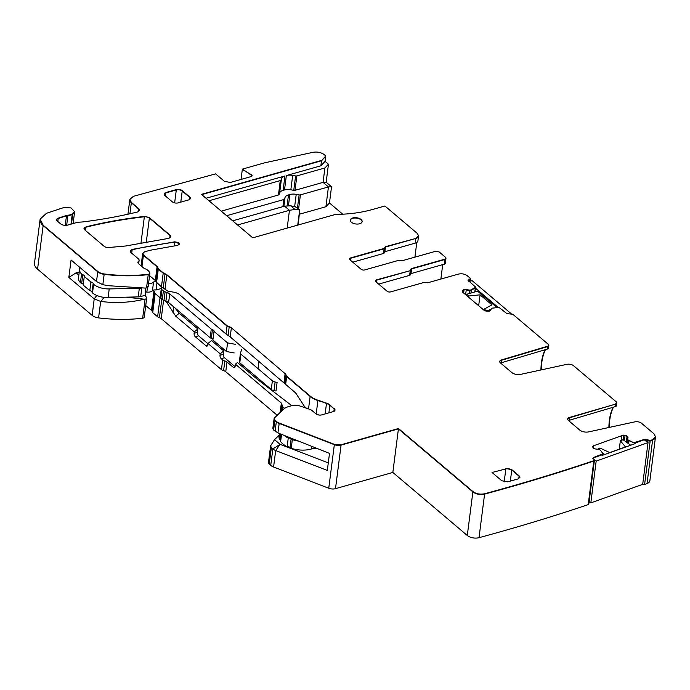 <?xml version="1.0" encoding="UTF-8"?>
<svg xmlns="http://www.w3.org/2000/svg" width="690" height="690" viewBox="0 0 690 690"><rect width="100%" height="100%" fill="white"/><g stroke="black" fill="none" stroke-linecap="round" stroke-linejoin="round"><path stroke-width="1.03" d="M342.723 214.193L329.458 202.964L325.904 206.733L299.632 214.159M66.663 225.294L67.956 215.185A4.269 2.243 7.3 0 0 66.525 215.444L58.245 218.152A4.269 2.243 7.3 0 0 56.64 219.627A4.269 2.243 7.3 0 0 57.408 221.145L60.53 223.793A5.123 2.691 7.3 0 0 67.629 225.104L77.625 222.275L82.257 221.982C101.637 219.61 120.138 216.255 137.767 211.916L139.716 210.338L138.949 208.82L131.385 202.412L129.849 199.367L133.429 196.314L215.616 173.88L224.457 181.358L230.365 182.453L251.307 176.528L252.195 175.769L242.371 169.119L264.77 162.788L313.044 152.309C317.409 151.61 321.135 152.387 324.24 154.646L325.775 155.94L321.505 160.761L201.73 194.623L321.505 160.761L325.732 156.302L325.085 161.339L328.466 164.203L326.154 182.212L331.536 186.766L329.458 202.964M325.904 206.733L328.44 186.93L300.409 194.856A1.708 0.897 7.3 0 1 299.141 194.891L296.217 194.347A8.539 4.485 7.3 0 0 289.878 194.52L288.489 194.916A8.539 4.485 7.3 0 0 285.022 197.513L284.513 199.022A1.708 0.897 7.3 0 1 283.823 199.539L226.639 215.703M325.775 155.94L321.505 160.761L320.859 165.807L286.341 175.562A8.539 4.485 -172.7 0 1 292.681 175.389L295.605 175.933A1.708 0.897 -172.7 0 0 296.873 175.898L295.027 190.302L323.058 182.376L328.44 186.93L331.536 186.766M295.027 190.302A1.708 0.897 -172.7 0 1 293.759 190.337L290.835 189.793A8.539 4.485 -172.7 0 0 284.504 189.966L283.116 190.362A8.539 4.485 -172.7 0 0 279.64 192.959L279.139 194.468A1.708 0.897 -172.7 0 1 278.441 194.985L221.257 211.149M208.967 200.747L280.287 180.582L278.441 194.985M206.034 198.263L284.961 175.959A8.539 4.485 -172.7 0 0 281.486 178.555L280.985 180.064A1.708 0.897 -172.7 0 1 280.287 180.582M592.693 447.103L592.745 446.663A2.984 1.57 -172.7 0 1 593.788 445.688L593.469 448.172M626.322 442.083L627.046 436.442A2.984 1.57 7.3 0 0 625.028 435.701L623.889 435.545A2.984 1.57 7.3 0 0 621.725 435.718L593.788 445.688A2.984 1.57 -172.7 0 0 592.745 446.663L593.831 445.326M626.52 442.221L627.236 436.58A2.984 1.57 7.3 0 1 627.943 437.658A2.984 1.57 7.3 0 0 627.236 436.58L627.098 436.089A2.984 1.57 7.3 0 0 625.071 435.347L623.941 435.192A2.984 1.57 7.3 0 0 621.776 435.356M627.348 442.816L627.624 439.728L634.239 442.945A0.854 0.449 -172.7 0 0 635.24 443.006L644.589 439.668A1.708 0.897 -172.7 0 1 646.979 439.996L646.763 441.669M655.474 437.003A8.539 4.485 -172.7 0 1 655.457 437.184A8.539 4.485 -172.7 0 1 652.619 439.996A1694.192 890.48 -172.7 0 1 650.187 440.91A1.708 0.897 -172.7 0 1 647.798 440.582L646.979 439.996L647.798 440.582A1.708 0.897 -172.7 0 0 650.187 440.91L644.607 484.484A1.708 0.897 -172.7 0 1 642.623 484.38M568.508 420.555A4.269 2.243 7.3 0 1 569.043 420.348L615.368 406.608L615.696 404.081L569.414 417.467A4.269 2.243 7.3 0 0 567.68 418.985A4.269 2.243 7.3 0 0 568.448 420.503L579.695 430.025A6.831 3.588 7.3 0 0 588.656 431.888L634.835 421.866A5.123 2.691 7.3 0 1 641.553 423.272L653.965 433.777L655.5 436.822L649.868 480.757A8.539 4.485 -172.7 0 1 647.03 483.569A1694.192 890.48 -172.7 0 1 644.607 484.484M569.043 420.348L569.362 417.829L615.696 404.081A2.562 1.346 7.3 0 0 616.731 403.176A2.562 1.346 7.3 0 1 615.696 404.081L569.362 417.829A4.269 2.243 7.3 0 0 567.672 419.166A4.269 2.243 7.3 0 1 569.362 417.829L569.414 417.467M615.368 406.608A2.562 1.346 7.3 0 0 616.403 405.694A2.562 1.346 7.3 0 0 616.411 405.573L616.705 403.305M616.403 405.694L616.731 403.176A2.562 1.346 7.3 0 0 616.731 403.046A2.562 1.346 7.3 0 1 616.731 403.176L616.774 402.813A2.562 1.346 7.3 0 0 616.317 401.908L573.588 365.735A5.123 2.691 7.3 0 0 566.87 364.337L520.691 374.36A6.831 3.588 7.3 0 1 511.73 372.488L500.492 362.966A4.269 2.243 7.3 0 1 499.724 361.448A4.269 2.243 7.3 0 1 501.449 359.939L547.774 346.19A2.562 1.346 7.3 0 0 548.817 345.285A2.562 1.346 7.3 0 0 548.352 344.37L512.748 314.226L506.977 313.648L498.982 307.421L491.513 308.223L490.711 310.233L489.253 311.207L485.907 311.061L483.992 310.241L462.912 292.396A2.984 1.57 7.3 0 1 462.378 291.335A2.984 1.57 7.3 0 1 462.421 291.171L462.611 290.594A2.984 1.57 7.3 0 1 463.827 289.688L464.068 289.619A2.984 1.57 7.3 0 1 466.285 289.559L470.244 290.214L475.393 287.454L471.477 290.205L475.35 287.808A0.854 0.449 -172.7 0 0 475.514 287.583A0.854 0.449 -172.7 0 1 475.35 287.808L474.815 291.974M548.74 345.768L548.447 348.036A2.562 1.346 7.3 0 1 548.447 348.165A2.562 1.346 7.3 0 1 547.411 349.071L501.078 362.819A4.269 2.243 7.3 0 0 500.543 363.018M547.411 349.071L547.731 346.553L501.406 360.301A4.269 2.243 7.3 0 0 499.715 361.629A4.269 2.243 7.3 0 1 501.406 360.301L501.449 359.939M548.447 348.165L548.766 345.647A2.562 1.346 7.3 0 1 547.731 346.553A2.562 1.346 7.3 0 0 548.766 345.647A2.562 1.346 7.3 0 0 548.774 345.518A2.562 1.346 7.3 0 1 548.766 345.647L548.817 345.285M463.421 292.827L463.784 290.041A2.984 1.57 7.3 0 0 462.567 290.956L462.611 290.594M469.511 293.474L469.881 290.585L466.242 289.912A2.984 1.57 7.3 0 0 464.025 289.981L464.068 289.619M469.838 293.379L469.881 290.585L471.529 289.843M469.554 281.373L469.761 279.795A1.708 0.897 -172.7 0 0 470.468 279.226L470.218 281.192L470.468 279.226A1.708 0.897 -172.7 0 1 469.761 279.795L468.717 280.088A1.708 0.897 -172.7 0 0 468.061 280.528A1.708 0.897 -172.7 0 1 468.717 280.088L468.588 281.14M470.218 281.192L470.218 278.217L467.277 275.733C464.741 273.939 461.791 273.395 458.41 274.103L428.041 282.684A1.708 0.897 7.3 0 1 426.144 282.529A1.708 0.897 7.3 0 0 424.255 282.374L390.618 291.887A2.562 1.346 7.3 0 1 387.073 291.232L375.826 281.71L375.369 280.796L376.395 280.244A2.562 1.346 -172.7 0 0 375.369 280.977A2.562 1.346 -172.7 0 1 376.395 280.244L410.231 270.678L409.627 275.353L378.663 284.108M410.3 274.473A1.708 0.897 -172.7 0 1 410.343 274.749A1.708 0.897 -172.7 0 1 409.627 275.353M410.93 269.876A1.708 0.897 -172.7 0 1 410.947 270.066A1.708 0.897 -172.7 0 1 410.231 270.678A1.708 0.897 -172.7 0 0 410.947 270.066L410.343 274.749M410.981 273.594L411.576 268.91L444.86 259.509A2.562 1.346 7.3 0 0 445.938 258.586L445.335 263.269A2.562 1.346 7.3 0 1 444.265 264.184L410.981 273.594A1.708 0.897 7.3 0 0 410.455 273.861M410.947 270.066L410.947 269.436A1.708 0.897 7.3 0 1 410.912 269.169A1.708 0.897 7.3 0 1 411.62 268.557L411.576 268.91A1.708 0.897 7.3 0 0 410.921 269.35A1.708 0.897 7.3 0 1 411.576 268.91L444.86 259.509A2.562 1.346 7.3 0 0 445.938 258.586A2.562 1.346 7.3 0 0 445.938 258.405M440.867 279.062L442.721 264.624M411.62 268.557L444.912 259.147A2.562 1.346 7.3 0 0 445.982 258.233A2.562 1.346 7.3 0 0 445.524 257.318L439.168 251.936L435.623 251.281L402.33 260.691L400.433 260.535A1.708 0.897 7.3 0 0 398.544 260.38L364.708 269.945A2.562 1.346 7.3 0 1 361.155 269.29L349.916 259.776L349.451 258.862L350.477 258.302A2.562 1.346 -172.7 0 0 349.451 259.043A2.562 1.346 -172.7 0 1 350.477 258.302L384.114 248.797A1.708 0.897 -172.7 0 0 384.83 248.184A1.708 0.897 -172.7 0 1 384.114 248.797L350.477 258.302L350.253 260.061M352.745 262.174L383.511 253.48L384.158 248.435L350.529 257.939M384.183 252.592A1.708 0.897 -172.7 0 1 384.227 252.868A1.708 0.897 -172.7 0 1 383.511 253.48M384.339 251.979A1.708 0.897 -172.7 0 1 384.865 251.712L415.233 243.13L415.829 238.447L385.46 247.037L415.829 238.447A6.4 3.364 -172.7 0 0 418.511 236.161A6.4 3.364 -172.7 0 1 415.829 238.447L385.512 246.675L384.865 251.712M384.804 247.469A1.708 0.897 -172.7 0 1 385.46 247.037A1.708 0.897 -172.7 0 0 384.804 247.469M418.528 235.98A6.4 3.364 -172.7 0 1 418.511 236.161L417.916 240.836A6.4 3.364 -172.7 0 1 415.233 243.13M416.795 242.44L414.906 257.137M325.085 161.339L320.859 165.807M251.574 174.837L242.319 169.481L241.043 179.435M251.358 176.511L251.531 175.191A2.13 1.121 -172.7 0 1 252.143 175.941A2.13 1.121 -172.7 0 0 251.531 175.191L242.371 169.119M131.385 202.412L131.333 202.774A8.539 4.485 -172.7 0 1 129.806 199.729A8.539 4.485 -172.7 0 1 129.832 199.548M129.927 213.771L131.333 202.774L138.906 209.182A4.269 2.243 -172.7 0 1 139.682 210.519A4.269 2.243 -172.7 0 0 138.906 209.182L131.333 202.774A8.539 4.485 -172.7 0 1 129.806 199.729L127.952 214.211M74.606 211.864A6.831 3.588 -172.7 0 1 74.589 212.046A6.831 3.588 -172.7 0 1 72.761 214.107A8.634 4.537 -172.7 0 0 72.234 214.383A8.539 4.485 7.3 0 1 67.913 215.547A4.269 2.243 7.3 0 0 66.473 215.806A4.269 2.243 7.3 0 1 67.913 215.547A8.539 4.485 7.3 0 0 72.234 214.383A8.634 4.537 -172.7 0 1 72.761 214.107L71.493 224.009M57.813 221.499L58.202 218.514L66.473 215.806L58.202 218.514A4.269 2.243 7.3 0 0 56.632 219.808A4.269 2.243 7.3 0 1 58.202 218.514L58.245 218.152M126.27 297.166L144.314 299.201A102.422 53.829 7.3 0 0 145.098 299.115A2.562 1.346 7.3 0 0 146.685 298.097L144.245 317.176A2.562 1.346 -172.7 0 1 142.649 318.202A102.422 53.829 -172.7 0 1 98.575 317.892A8.539 4.485 -172.7 0 1 92.167 315.399L37.562 269.178A17.069 8.97 -172.7 0 1 34.5 263.088L40.08 219.515A17.069 8.97 -172.7 0 1 40.106 219.334M78.858 275.146L76.116 272.826L68.845 277.414L71.079 260.009L96.505 281.537L97.747 271.826L43.142 225.604A17.069 8.97 -172.7 0 1 40.08 219.515A17.069 8.97 -172.7 0 0 43.142 225.604L37.562 269.178M68.845 277.414L94.271 298.934L100.68 301.427A102.422 53.829 7.3 0 0 101.016 301.461M96.505 281.537L102.827 284.694L104.156 274.327A102.422 53.829 7.3 0 0 148.229 274.629A2.562 1.346 7.3 0 0 149.825 273.611A2.562 1.346 7.3 0 0 149.825 273.421M97.79 271.463L43.194 225.242L97.79 271.463A8.539 4.485 7.3 0 0 104.199 273.964L104.156 274.327A8.539 4.485 7.3 0 1 97.747 271.826A8.539 4.485 7.3 0 0 104.156 274.327A102.422 53.829 7.3 0 0 148.229 274.629A2.562 1.346 7.3 0 0 149.825 273.611L149.868 273.249A2.562 1.346 7.3 0 0 149.721 272.679L148.893 271.403A4.269 2.243 7.3 0 0 148.376 270.834L146.979 269.643A2.13 1.121 7.3 0 0 146.297 269.255L144.909 268.703A4.269 2.243 7.3 0 1 143.546 267.918L138.673 263.787L139.07 260.699A4.269 2.243 7.3 0 0 139.078 260.518M147.962 286.419L146.522 287.946L145.167 288.066L108.477 285.712L102.827 284.694M138.25 263.347L138.466 261.665A4.269 2.243 7.3 0 0 137.897 262.45A4.269 2.243 7.3 0 1 138.466 261.665A4.269 2.243 7.3 0 0 139.07 260.699L139.113 260.346A4.269 2.243 7.3 0 0 138.354 258.819L130.91 252.523L130.143 250.996L132.195 249.401L174.984 241.785L179.693 244.01L177.632 245.355L150.118 250.272L144.477 251.867L142.64 253.756A4.269 2.243 -172.7 0 1 142.675 253.575M132.195 249.401L132.144 249.763A4.269 2.243 -172.7 0 0 130.134 251.177A4.269 2.243 -172.7 0 1 132.144 249.763A341.395 179.435 -172.7 0 1 174.941 242.147A3.416 1.794 -172.7 0 1 179.65 244.182A3.416 1.794 -172.7 0 0 174.941 242.147L174.475 245.795M149.566 275.655L155.31 280.52L156.087 281.899L157.838 268.229A4.269 2.243 7.3 0 0 157.061 266.84L143.408 255.274A4.269 2.243 -172.7 0 1 142.64 253.756L141.096 265.84M154.707 292.715A2.562 1.346 7.3 0 0 155.172 293.552L152.723 312.639A2.562 1.346 -172.7 0 1 152.257 311.802L154.707 292.715A4.269 2.243 7.3 0 0 153.93 291.327L151.481 310.414L145.737 305.541M153.93 291.327L152.844 290.404M306.481 408.213L304.549 406.574L295.674 392.964L230.21 336.901L226.001 333.977L178.572 293.828L175.51 292.517L167.851 291.137L161.443 286.859L156.087 281.899M156.552 282.719L158.303 269.065A2.562 1.346 7.3 0 1 157.838 268.229A2.562 1.346 7.3 0 0 158.303 269.065L163.194 273.206A4.269 2.243 7.3 0 0 165.005 274.146L165.048 273.783A4.269 2.243 7.3 0 1 163.237 272.843L158.355 268.703A2.562 1.346 7.3 0 1 157.889 267.867A4.269 2.243 7.3 0 0 157.113 266.478L143.451 254.912L142.683 253.394M226.001 333.977L227.01 326.06L166.808 275.086A4.269 2.243 7.3 0 0 165.005 274.146A4.269 2.243 7.3 0 1 166.808 275.086L166.859 274.732A4.269 2.243 7.3 0 0 165.048 273.783M230.21 336.901L231.331 328.147A4.269 2.243 7.3 0 0 229.175 327.103A4.269 2.243 7.3 0 1 227.01 326.06A4.269 2.243 7.3 0 0 229.175 327.103L229.218 326.741A4.269 2.243 7.3 0 1 227.062 325.697L166.859 274.732M284.823 383.45L285.893 375.119A4.269 2.243 7.3 0 0 285.117 373.678L231.383 327.785A4.269 2.243 7.3 0 0 229.218 326.741M308.534 408.903L310.129 396.422L286.661 376.55A4.269 2.243 7.3 0 1 285.893 375.119A4.269 2.243 7.3 0 0 286.661 376.55L286.712 376.197A4.269 2.243 7.3 0 1 285.936 374.756A4.269 2.243 7.3 0 0 285.16 373.316M316.167 414.026L317.892 400.579A19.631 10.316 7.3 0 1 310.129 396.422A19.631 10.316 7.3 0 0 317.892 400.579L326.534 403.124L317.935 400.217A19.631 10.316 7.3 0 1 310.181 396.06L286.712 376.197M316.279 414.095L318.858 415.001M328.889 412.853L329.855 405.289A8.539 4.485 7.3 0 0 326.482 403.486A8.539 4.485 7.3 0 1 329.855 405.289L334.176 408.946L329.906 404.927A8.539 4.485 7.3 0 0 326.534 403.124M334.952 410.291A4.269 2.243 7.3 0 0 334.176 408.946A4.269 2.243 7.3 0 1 334.952 410.291M594.383 460.282A1.708 0.897 -172.7 0 1 594.392 460.471A1.708 0.897 -172.7 0 1 593.797 461.041A1694.192 890.48 -172.7 0 1 484.596 494.118A8.539 4.485 -172.7 0 1 472.874 491.91L398.423 428.887L341.076 445.093L398.423 428.887L392.843 472.452L335.495 488.667A6.4 3.364 -172.7 0 1 328.759 488.244L273.576 467.009A8.539 4.485 -172.7 0 1 270.73 465.396L272.843 448.931A8.539 4.485 7.3 0 0 275.681 450.544L327.319 470.416L329.501 453.382L277.941 432.932L273.602 430.025L273.188 428.43M274.085 418.856A4.269 2.243 7.3 0 0 274.051 419.028A4.269 2.243 7.3 0 0 274.81 420.555L274.862 420.193A4.269 2.243 7.3 0 1 274.094 418.675A4.269 2.243 7.3 0 1 274.542 417.847L283.4 409.343A17.069 8.97 7.3 0 1 288.774 406.531L291.706 405.703A8.539 4.485 7.3 0 1 300.159 406.074L309.465 409.222A6.831 3.588 7.3 0 1 312.165 410.662L315.848 413.784A4.269 2.243 7.3 0 0 321.764 414.871L333.201 411.637A4.269 2.243 7.3 0 0 334.995 410.11A4.269 2.243 7.3 0 0 334.227 408.584M275.094 431.293L276.311 421.823L274.81 420.555L276.311 421.823A8.539 4.485 7.3 0 0 279.157 423.436L279.2 423.082A8.539 4.485 7.3 0 1 276.362 421.461L274.862 420.193M398.475 428.524L472.926 491.547C476.255 493.919 480.162 494.661 484.639 493.755C522.132 483.612 558.538 472.59 593.84 460.679L593.797 461.041A1694.192 890.48 -172.7 0 1 484.596 494.118A8.539 4.485 -172.7 0 1 472.874 491.91L398.475 428.524L341.119 444.74L334.339 444.671L279.157 423.436L334.339 444.671A6.4 3.364 -172.7 0 0 341.076 445.093A6.4 3.364 -172.7 0 1 334.339 444.671L328.759 488.244M392.843 472.452L467.294 535.483L472.926 491.547M594.444 460.109L594.392 460.471A1.708 0.897 -172.7 0 1 593.797 461.041L588.216 504.614A1694.192 890.48 -172.7 0 1 479.015 537.691A8.539 4.485 -172.7 0 1 467.294 535.483M594.392 460.471L588.812 504.036A1.708 0.897 -172.7 0 1 588.216 504.614M594.047 459.428L593.219 458.833L593.374 457.944A1.708 0.897 -172.7 0 0 592.839 458.341A1.708 0.897 -172.7 0 1 593.374 457.944L602.732 454.607A0.854 0.449 -172.7 0 0 603.025 454.322A0.854 0.449 -172.7 0 1 602.732 454.607L593.374 457.944L593.262 458.859M85.983 226.838C104.501 222.266 123.967 218.799 144.4 216.418L149.42 217.678L170.128 235.212L170.896 236.73L168.843 238.326L125.744 245.985L108.882 247.512A4.269 2.243 7.3 0 1 104.052 246.235L84.801 229.925L84.033 228.407L85.94 227.191A4.269 2.243 -172.7 0 0 84.025 228.588A4.269 2.243 -172.7 0 1 85.94 227.191A341.395 179.435 -172.7 0 1 144.357 216.781A4.269 2.243 -172.7 0 1 149.368 218.04L170.085 235.575A4.269 2.243 -172.7 0 1 170.853 236.912A4.269 2.243 -172.7 0 0 170.085 235.575L149.368 218.04L146.194 242.863M505.882 468.553L511.799 469.649L519.13 475.85L519.898 477.377L518.112 478.903L507.711 481.844L501.794 480.757L492.013 472.477L505.839 468.915A4.269 2.243 -172.7 0 1 511.756 470.002L519.087 476.212A4.269 2.243 -172.7 0 1 519.863 477.558A4.269 2.243 -172.7 0 0 519.087 476.212L518.777 478.653M180.789 202.127L182.212 191.026A4.269 2.243 7.3 0 0 176.304 189.94L165.902 192.881A4.269 2.243 7.3 0 0 164.151 194.226A4.269 2.243 7.3 0 1 165.902 192.881L165.945 192.519A4.269 2.243 7.3 0 0 164.16 194.045A4.269 2.243 7.3 0 0 164.919 195.563L172.258 201.773A4.269 2.243 7.3 0 0 178.167 202.869L188.568 199.928A4.269 2.243 7.3 0 0 190.354 198.401A4.269 2.243 7.3 0 0 189.595 196.874L182.255 190.664A4.269 2.243 7.3 0 0 176.347 189.578L165.945 192.519M189.595 196.874L189.543 197.237A4.269 2.243 7.3 0 1 190.319 198.573A4.269 2.243 7.3 0 0 189.543 197.237L182.212 191.026L189.543 197.237L189.233 199.677M352.745 218.325A5.977 3.14 7.3 0 0 350.27 220.283A5.977 3.14 7.3 0 1 352.745 218.325A5.977 3.14 7.3 0 1 358.921 218.678A5.977 3.14 7.3 0 1 362.103 221.801A5.977 3.14 7.3 0 0 358.921 218.678A5.977 3.14 7.3 0 0 352.745 218.325M328.466 164.203L324.904 167.972L323.058 182.376L326.154 182.212M270.73 465.396L269.229 464.129A4.269 2.243 -172.7 0 1 268.47 462.602L270.609 445.844L274.542 439.634L279.269 435.097M152.723 312.639L157.613 316.77A4.269 2.243 -172.7 0 0 159.425 317.719A4.269 2.243 -172.7 0 1 161.227 318.659L221.43 369.624A4.269 2.243 -172.7 0 0 223.595 370.677A4.269 2.243 -172.7 0 1 225.751 371.72L277.207 415.285M151.481 310.414A4.269 2.243 -172.7 0 1 152.257 311.802M296.873 175.898L324.904 167.972M540.934 369.961A48.645 26.065 74.2 0 1 545.126 349.744A48.645 26.065 74.2 0 0 540.934 369.961M608.891 427.498A48.645 26.065 74.2 0 1 613.082 407.281A48.645 26.065 74.2 0 0 608.891 427.498M76.116 272.826L79.272 271.938M146.685 298.097A2.562 1.346 7.3 0 0 146.539 297.519L145.711 296.252A4.269 2.243 7.3 0 0 145.193 295.682L145.797 288.015M155.172 293.552L160.054 297.692A4.269 2.243 7.3 0 0 160.546 298.037M168.084 302.16L166.463 301.944L165.203 300.875M328.285 462.886L280.106 444.351L274.542 439.634M273.576 467.009L275.681 450.544L280.106 444.351L272.843 448.931L271.343 447.663L270.609 445.844M284.634 408.359L282.788 406.798L281.348 403.098L235.385 364.182L235.1 366.459A2.562 1.371 -105.8 0 1 234.324 367.684A2.562 1.371 -105.8 0 1 233.358 367.373L227.001 362A4.269 2.243 7.3 0 0 224.837 360.948A4.269 2.243 7.3 0 1 222.68 359.904L221.214 358.662A2.562 1.371 74.2 0 1 220.024 355.264L223.319 354.332A2.562 1.371 -105.8 0 0 224.509 357.731L235.066 366.666M220.205 353.823L207.983 343.473L211.528 340.567L223.758 350.908L220.205 353.823L220.024 355.264M194.295 331.881L175.709 316.158L179.262 313.243L197.84 328.975L194.295 331.881L194.106 333.322A2.562 1.371 74.2 0 0 195.296 336.729L206.051 345.828A2.562 1.371 74.2 0 0 207.026 346.139A2.562 1.371 74.2 0 0 207.793 344.914L207.983 343.473M175.709 316.158L166.463 301.944M104.017 297.364L101.016 301.47C115.894 303.35 130.324 302.591 144.314 299.201M179.262 313.243L174.975 307.947M197.84 328.975L197.4 332.39A2.562 1.371 -105.8 0 0 198.591 335.797L207.949 343.715M223.758 350.908L223.319 354.332M235.385 364.182L237.446 362.5L256.758 378.853L256.947 377.344M259.009 361.275L258.051 368.702M291.792 405.677L256.758 378.853M317.314 448.543A10.238 5.382 7.3 0 0 311.311 449.009L311.656 446.301M281.555 434.364L280.623 441.583A20.484 10.764 7.3 0 0 287.161 446.654A2.562 1.346 7.3 0 1 290.007 447.586A2.562 1.346 7.3 0 0 291.223 448.293A20.484 10.764 7.3 0 0 296.148 449.518A20.484 10.764 7.3 0 0 311.138 449.061A20.484 10.764 7.3 0 0 311.311 449.009M280.77 440.487A2.562 1.346 7.3 0 0 280.106 439.901L280.847 434.088M279.467 433.544L279.088 436.529A20.484 10.764 7.3 0 0 279.071 436.675A20.484 10.764 7.3 0 0 279.321 439.056A2.562 1.346 7.3 0 0 280.106 439.901M240.422 353.392L239.352 361.758A2.562 1.346 7.3 0 0 239.318 361.896A2.562 1.346 7.3 0 0 239.784 362.811L271.265 389.462A4.269 2.243 7.3 0 0 274.008 390.644L275.991 391.006L277.104 382.363L275.12 382.001A4.269 2.243 7.3 0 1 272.377 380.82L240.888 354.168A2.562 1.346 7.3 0 1 240.43 353.254A2.562 1.346 7.3 0 1 240.456 353.116L241.612 349.666M226.458 351.529L227.571 342.887L213.995 331.398L212.882 340.041L226.458 351.529L234.186 352.952M212.943 339.618A2.562 1.346 7.3 0 0 211.33 338.333L212.434 329.691A2.562 1.346 7.3 0 1 211.278 329.096L169.714 293.914A6.831 3.588 7.3 0 0 167.014 292.465L165.083 291.81A4.269 2.243 7.3 0 1 163.392 290.913L161.926 289.671A3.416 1.794 7.3 0 1 161.313 288.454A3.416 1.794 7.3 0 1 162.271 287.402M161.313 288.454L160.209 297.097A3.416 1.794 7.3 0 0 160.822 298.313L162.288 299.555A4.269 2.243 7.3 0 0 163.97 300.452L165.911 301.107A6.831 3.588 7.3 0 1 168.61 302.556L210.174 337.738A2.562 1.346 7.3 0 0 211.33 338.333M145.219 292.517A1.708 0.897 7.3 0 1 146.841 292.103A5.977 3.14 7.3 0 0 152.447 290.731A3.416 1.794 7.3 0 1 156.035 289.998L161.305 288.515M80.144 267.686A15.361 8.073 7.3 0 0 79.609 269.298A15.361 8.073 7.3 0 0 81.549 274.016A2.562 1.346 7.3 0 0 82.783 274.715A2.562 1.346 7.3 0 1 84.344 276.198A2.562 1.346 7.3 0 1 84.292 276.405L83.18 285.048L89.795 290.654A2.562 1.346 7.3 0 1 92.046 292.163A2.562 1.346 7.3 0 0 92.417 292.862A2.562 1.346 7.3 0 0 92.512 292.948A15.361 8.073 7.3 0 0 108.114 297.571L138.216 296.898A6.831 3.588 7.3 0 0 140.7 296.545L144.857 295.372M83.231 284.625A2.562 1.346 7.3 0 0 81.679 283.357L82.783 274.715M79.609 269.298L78.496 277.941A15.361 8.073 7.3 0 0 80.437 282.659A2.562 1.346 7.3 0 0 81.679 283.357M84.292 276.405L90.899 282.012A2.562 1.346 7.3 0 1 93.15 283.521A2.562 1.346 7.3 0 0 93.521 284.22A2.562 1.346 7.3 0 0 93.616 284.306A15.361 8.073 7.3 0 0 109.227 288.929L139.328 288.256A6.831 3.588 7.3 0 0 141.51 287.98M148.557 283.512A5.977 3.14 7.3 0 0 153.551 282.089A3.416 1.794 7.3 0 1 155.931 281.27M213.995 331.398A2.562 1.346 7.3 0 0 214.055 331.191A2.562 1.346 7.3 0 0 212.434 329.691M227.571 342.887L235.29 344.31M284.09 435.373A20.484 10.764 7.3 0 0 288.265 438.012A2.562 1.346 7.3 0 1 291.111 438.944A2.562 1.346 7.3 0 0 292.327 439.651A20.484 10.764 7.3 0 0 297.261 440.876A20.484 10.764 7.3 0 0 298.46 441.074M287.161 446.654L288.265 438.012M156.035 289.998L156.932 283.038M92.512 292.948L93.616 284.306M89.795 290.654L90.899 282.012M232.685 220.826L284.565 206.163L289.455 210.295L287.169 228.088M237.576 224.966L289.455 210.295L294.966 209.475L290.628 205.801L284.565 206.163M296.967 207.716L295.234 206.664L290.628 205.801M299.693 210.036L298.252 224.957M295.234 206.664L299.667 209.993L296.571 207.302M298.494 209.424L294.966 209.475M619.284 449.156L620.362 440.72L625.459 446.956L609.718 452.571L599.895 448.026L597.514 449.259M630.695 445.231L623.096 439.746L620.362 440.72M604.768 454.486L602.232 452.657M589.122 501.639L590.83 502.872L642.683 484.363L648.031 442.592L644.753 440.22M635.154 443.644L602.646 455.245M594.383 459.799L596.177 461.093L648.031 442.592M590.83 502.872L596.177 461.093M468.674 297.269L468.838 295.984L480.068 294.828L491.936 304.877L484.277 309.06L486.338 310.802L490.952 309.491M478.67 305.739L480.068 294.828M466.613 295.527L466.776 294.242L468.838 295.984M496.964 307.568L477.609 291.18L466.776 294.242M484.113 310.336L484.277 309.06M511.186 313.709L472.132 280.649L469.027 281.52M475.315 288.041L498.266 307.473M592.796 446.301L593.581 448.25A2.984 1.57 7.3 0 0 595.599 448.992L599.282 449.5L600.507 450.285L603.008 453.753L602.732 454.607M627.624 439.728L627.978 437.434A2.984 1.57 7.3 0 0 627.978 437.408A2.984 1.57 7.3 0 0 627.288 436.227M627.615 439.728L634.239 442.945A0.854 0.449 -172.7 0 0 635.24 443.006L644.589 439.668A1.708 0.897 -172.7 0 1 646.979 439.996L644.589 439.668M644.633 439.306L634.291 442.592M655.5 436.822L652.662 439.634L650.239 440.556L647.022 439.634M615.739 403.728A2.562 1.346 7.3 0 0 616.774 402.813M475.41 286.919L468.053 280.338M468.355 280.951L468.769 279.735L469.761 279.795L468.769 279.735M470.218 278.217L469.804 279.441M376.438 279.881L410.231 270.678L376.395 280.244L376.171 282.003M410.947 269.436L410.274 270.316M384.158 248.435L384.873 247.822L384.227 252.868M385.512 246.675L384.796 247.287M321.549 160.408L201.428 194.364L252.756 237.817L335.625 214.392C348.959 214.288 361.18 212.667 372.29 209.553L384.899 205.991L417.407 233.513L418.554 235.799L415.872 238.093M67.956 215.185A8.539 4.485 7.3 0 0 72.278 214.021L72.761 214.107A6.831 3.588 -172.7 0 0 74.589 212.046L73.114 223.551M43.194 225.242L40.132 219.153L46.48 213.288L63.635 207.604L71.01 207.906L74.641 211.683L72.804 213.745M104.199 273.964A102.422 53.829 7.3 0 0 148.281 274.266A2.562 1.346 7.3 0 0 149.868 273.249M139.07 260.699A4.269 2.243 7.3 0 1 138.466 261.665L138.509 261.303A4.269 2.243 7.3 0 0 137.905 262.269A4.269 2.243 7.3 0 0 138.673 263.787M138.509 261.303A4.269 2.243 7.3 0 0 139.113 260.346M334.383 444.317L279.2 423.082M593.219 458.833L593.426 457.582L603.008 453.753M352.788 217.962A5.977 3.14 7.3 0 0 350.287 220.101A5.977 3.14 7.3 0 0 353.306 223.344A5.977 3.14 7.3 0 0 359.637 223.758A5.977 3.14 7.3 0 0 362.138 221.619A5.977 3.14 7.3 0 0 359.119 218.376A5.977 3.14 7.3 0 0 352.788 217.962M545.471 349.64A48.645 26.065 -105.8 0 0 541.279 369.892M613.436 407.178A48.645 26.065 -105.8 0 0 609.236 427.421M182.255 190.664L182.212 191.026A4.269 2.243 7.3 0 0 176.304 189.94L165.902 192.881L165.488 196.046M504.183 481.853L505.839 468.915A4.269 2.243 -172.7 0 1 511.756 470.002L519.13 475.85M85.508 230.529L85.94 227.191A341.395 179.435 -172.7 0 1 144.357 216.781A4.269 2.243 -172.7 0 1 149.368 218.04L149.42 217.678M602.974 454.132A0.854 0.449 -172.7 0 1 603.025 454.322L602.922 455.15M276.362 421.461L276.311 421.823A8.539 4.485 7.3 0 0 279.157 423.436L277.941 432.932M272.791 428.818L274.051 419.028A4.269 2.243 7.3 0 0 274.81 420.555L273.602 430.025M329.906 404.927L334.176 408.946L333.865 411.387M317.935 400.217L326.482 403.486L325.145 413.914M310.181 396.06L286.661 376.55L285.651 384.477M285.936 374.756L285.893 375.119A4.269 2.243 7.3 0 0 285.117 373.678L283.995 382.433M231.383 327.785L231.331 328.147A4.269 2.243 7.3 0 0 229.175 327.103L228.105 335.435M227.062 325.697L166.808 275.086L165.057 288.774M158.355 268.703L163.194 273.206A4.269 2.243 7.3 0 0 165.005 274.146L163.254 287.816M157.889 267.867L157.838 268.229A4.269 2.243 7.3 0 0 157.061 266.84L143.408 255.274A4.269 2.243 -172.7 0 1 142.64 253.756M131.704 253.196L132.144 249.763A341.395 179.435 -172.7 0 1 174.941 242.147L174.984 241.785M475.462 287.394A0.854 0.449 -172.7 0 1 475.514 287.583L474.962 291.93M470.244 290.214L471.477 290.205L471.123 293.017M469.925 290.223L466.242 289.912A2.984 1.57 7.3 0 0 464.025 289.981L463.637 293.009M463.827 289.688L463.784 290.041A2.984 1.57 7.3 0 0 462.567 290.956L462.455 291.818M547.774 346.19L501.406 360.301L501.078 362.819M655.457 437.184A8.539 4.485 -172.7 0 1 652.619 439.996A1694.192 890.48 -172.7 0 1 650.187 440.91L650.239 440.556M627.762 439.539L628.754 440.634L634.239 442.945L634.101 444.015M627.098 436.089L627.046 436.442A2.984 1.57 7.3 0 0 625.028 435.701L623.889 435.545A2.984 1.57 7.3 0 0 621.725 435.718L621.121 440.453M298.598 209.01L300.409 194.856M297.459 208.044L299.141 194.891M294.656 206.543L296.217 194.347M288.454 205.62L289.878 194.52M287.118 205.68L288.489 194.916M283.892 206.353L285.022 197.513M283.564 206.439L284.513 199.022M282.917 206.629L283.823 199.539M623.329 439.918L623.941 435.192M624.39 440.686L625.071 435.347M628.28 443.498L628.702 440.22M628.383 443.567L628.806 440.272M647.582 442.264L647.841 440.229M652.662 439.634L647.03 483.569M465.629 294.699L466.285 289.559M471.029 293.043L471.434 289.886M444.265 264.184L444.912 259.147M138.595 211.623L138.949 208.82M72.278 214.021L70.984 224.155M66.525 215.444L65.248 225.363M96.747 295.458L94.211 298.917L92.167 315.399M146.522 287.946L148.281 274.266M143.451 254.912L141.959 266.573M155.31 280.52L157.113 266.478M161.443 286.859L163.237 272.843M341.119 444.74L335.495 488.667M484.639 493.755L479.015 537.691M144.4 216.418L140.898 243.751M169.766 238.016L170.128 235.212M511.799 469.649L510.333 481.102M176.347 189.578L174.639 202.877M295.605 175.933L293.759 190.337M292.681 175.389L290.835 189.793M286.35 175.562L284.504 189.966M284.961 175.959L283.116 190.362M281.486 178.555L279.64 192.959M280.985 180.064L279.139 194.468M98.575 317.892L100.68 301.427M269.229 464.129L271.343 447.663M282.331 410.369L282.788 406.798M281.235 411.413L282.072 404.944M280.149 412.465L281.348 403.098M225.751 371.72L227.001 362M223.595 370.677L224.837 360.948M221.43 369.624L222.68 359.904M161.227 318.659L163.582 300.305M159.425 317.719L161.796 299.141M157.613 316.77L160.054 297.692M142.649 318.202L145.098 299.115M173.759 306.921L172.949 312.536M233.358 367.373L234.997 366.916M221.214 358.662L224.509 357.731M206.051 345.828L207.699 345.371M195.296 336.729L198.591 335.797M194.106 333.322L197.4 332.39M291.223 448.293L292.327 439.651M290.007 447.586L291.111 438.944M279.321 439.056L280.002 433.751M304.678 407.6L304.79 406.772M274.008 390.644L275.12 382.001M271.265 389.462L272.377 380.82M239.784 362.811L240.888 354.168M210.174 337.738L211.278 329.096M168.61 302.556L169.714 293.914M165.911 301.107L167.014 292.465M163.97 300.452L165.083 291.81M162.288 299.555L163.392 290.913M160.822 298.313L161.926 289.671M152.447 290.731L153.551 282.089M146.841 292.103L147.401 287.739M140.7 296.545L141.795 287.989M138.216 296.898L139.328 288.256M108.114 297.571L109.227 288.929M92.046 292.163L93.15 283.521M80.437 282.659L81.549 274.016M299.658 210.045L297.726 225.104M148.117 286.971L149.825 273.611M239.318 361.896L240.43 353.254"/></g></svg>
